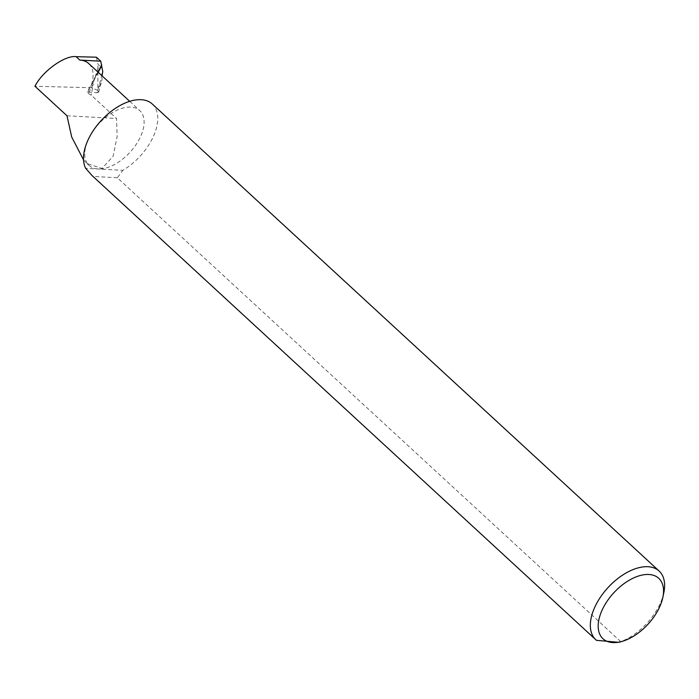 <?xml version="1.0" encoding="UTF-8"?>
<svg xmlns="http://www.w3.org/2000/svg" width="699" height="699" viewBox="0 0 699 699"><rect width="100%" height="100%" fill="white"/><g stroke="black" fill="none" stroke-linecap="round" stroke-linejoin="round"><path stroke-width="0.52" stroke-dasharray="3.5 2.62" d="M83.539 159.87L86.982 163.531L102.063 168.459L113.116 156.235L117.152 136.497L116.515 118.48L91.237 95.195L88.354 93.509A1.87 0.655 -152.1 0 1 87.209 92.163A1.87 0.655 -152.1 0 1 87.768 91.997L97.1 92.757L101.766 75.571M89.664 136.681A37.353 21.101 132.7 0 0 89.114 165.497A37.353 21.101 132.7 0 0 139.188 139.381A37.353 21.101 132.7 0 0 139.739 110.556A37.353 21.101 132.7 0 0 89.664 136.681M663.832 592.603A46.719 26.396 -47.3 0 1 658.441 607.082A46.719 26.396 -47.3 0 1 620.756 641.656L618.886 642.329M91.988 175.501L596.483 640.328M152.286 104.011A46.719 26.396 -47.3 0 1 151.604 140.053A46.719 26.396 -47.3 0 1 122.823 170.338L85.662 168.31M96.41 57.196L97.947 64.168L102.334 68.205M98.183 67.637L91.674 87.733L97.703 90.416L97.851 89.909L97.947 64.168M91.674 87.733L34.95 86.257M101.722 64.858L101.652 65.776L101.722 64.858M102.788 71.787L101.94 80.123L97.851 89.909M97.703 90.416L98.664 92.189L97.1 92.757M97.921 72.023L91.752 83.67A37.353 21.101 132.7 0 0 88.712 63.539M91.752 83.67L92.749 83.085L93.22 84.317L91.237 95.195M66.99 115.781L116.515 118.48M620.756 641.656L117.327 177.764L122.823 170.338M117.327 177.764L93.046 176.436M98.21 72.285L87.768 91.997M93.22 84.317L88.354 93.509M86.982 163.531L89.114 165.497M98.664 92.189L101.94 80.123M101.617 64.955L87.209 92.163M129.691 101.303L139.739 110.556"/><path stroke-width="1.05" d="M101.766 75.571L102.788 71.787L100.77 61.215L79.782 60.07L76.095 56.671C65.007 55.011 42.377 71.289 34.95 86.257L66.99 115.781L71.717 137.074L83.539 159.87M603.621 607.038A41.11 23.224 132.7 0 0 622.267 641.341A41.11 23.224 132.7 0 0 658.126 610.017A41.11 23.224 132.7 0 0 662.87 597.269A41.11 23.224 132.7 0 0 643.429 574.814A41.11 23.224 132.7 0 0 603.621 607.038M622.267 641.341L618.886 642.329L596.483 640.328A46.719 26.396 -47.3 0 1 595.819 639.751A46.719 26.396 -47.3 0 1 596.5 603.709A46.719 26.396 -47.3 0 1 659.131 571.039A46.719 26.396 -47.3 0 1 663.832 592.603L662.87 597.269M595.819 639.751L91.988 175.501L85.662 168.31A46.719 26.396 -47.3 0 1 89.664 136.681A46.719 26.396 -47.3 0 1 152.286 104.011L659.131 571.039M76.095 56.671L96.41 57.196L100.77 61.215M129.691 101.303L88.712 63.539A37.353 21.101 132.7 0 0 79.782 60.07M101.722 64.858L97.921 72.023M101.652 65.776L98.21 72.285"/></g></svg>
